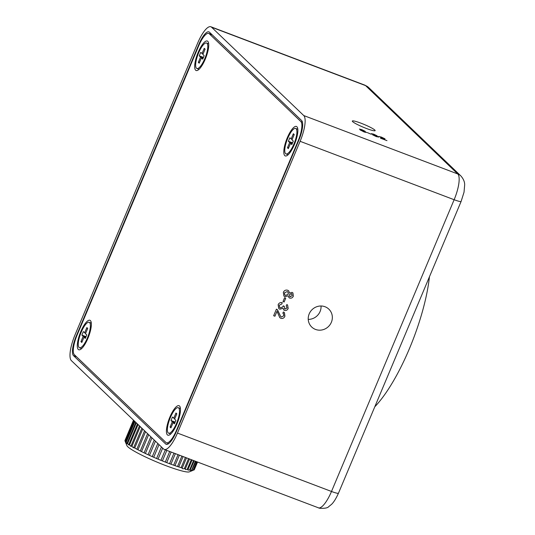 <?xml version="1.0" encoding="UTF-8"?>
<svg xmlns="http://www.w3.org/2000/svg" width="535" height="535" viewBox="0 0 535 535"><rect width="100%" height="100%" fill="white"/><g stroke="black" fill="none" stroke-linecap="round" stroke-linejoin="round"><path stroke-width="0.8" d="M309.197 313.885A12.385 11.763 133.8 0 0 311.711 327.025A12.385 11.763 133.8 0 0 331.366 322.291A12.385 11.763 133.8 0 0 328.851 309.15A12.385 11.763 133.8 0 0 309.197 313.885M308.234 319.382A12.385 11.763 133.8 0 0 320.097 311.49A12.385 11.763 133.8 0 0 321.06 306M374.814 130.045A12.385 1.444 22.8 0 0 362.603 123.819A12.385 1.444 22.8 0 0 352.311 121.044A12.385 1.444 22.8 0 0 352.645 121.639A12.385 1.444 22.8 0 0 364.857 127.865A12.385 1.444 22.8 0 0 375.142 130.64A12.385 1.444 22.8 0 0 374.814 130.045M429.451 276.755A94.234 27.238 110.8 0 1 374.794 406.787M368.655 87.546A10.018 9.516 133.8 0 0 365.579 85.607A22.764 6.58 -69.2 0 0 364.89 85.159L368.655 87.546L460.849 175.908C463.437 178.877 464.708 181.853 464.674 184.836L464.032 192.179L461.116 201.434L338.468 493.196C334.937 501.155 332.075 503.876 331.499 504.391L328.751 506.618C327.701 507.989 324.651 508.531 319.596 508.25L164.272 449.433A22.764 6.58 -69.2 0 1 163.576 448.992L71.382 360.63A22.764 6.58 -69.2 0 1 75.02 334.883L197.662 43.121A22.764 6.58 -69.2 0 1 210.857 26.75A22.764 6.58 -69.2 0 1 211.546 27.191L303.746 115.553L457.773 173.969L365.579 85.607L211.546 27.191M377.142 135.837L373.697 134.165L371.444 133.676L373.697 134.165L377.142 135.837L376.286 135.796L378.76 137.087L376.272 136.599L372.494 134.76L377.489 136.606L374.386 135.181L375.884 135.368L371.437 133.603M377.556 136.726L376.031 136.338M375.938 135.455L374.226 134.954M378.76 137.087L376.286 135.796M361.513 130.192L360.262 130.085L361.513 130.192L359.513 129.149L361.66 129.597L365.104 131.269L364.128 131.182L366.609 132.499L364.195 132.018L360.162 129.911M365.104 131.276L359.433 129.009M366.609 132.499L364.128 131.182M371.29 134.265L367.331 132.6M385.06 138.873L381.328 137.06L378.86 136.532L381.328 137.06L385.06 138.866L381.829 138.505L386.986 140.645L380.519 138.19L383.796 138.391L378.813 136.392M380.432 138.03L383.842 138.491M278.147 304.703C279.009 302.93 280.38 302.235 282.253 302.616L281.838 303.96L279.263 305.184L279.658 307.471L280.4 307.926L283.035 306.729L283.256 305.839L284.339 306.401L284.961 309.056L287.027 308.053L286.218 305.773L286.894 304.522L287.576 305.044L288.184 308.448C287.402 310.113 286.165 310.755 284.459 310.367L283.751 309.932L283.082 308.247L279.845 309.217L278.768 308.548L278.147 304.703L278.768 308.548L279.845 309.217L283.082 308.247L283.751 309.925L284.459 310.367C286.165 310.755 287.402 310.113 288.184 308.441L288.184 308.448M284.961 309.056L284.419 308.722L284.961 309.056L284.339 306.401M286.218 305.773L287.027 308.053M287.736 290.264L288.753 290.879L289.442 293.133L292.056 292.351L292.906 292.872L293.361 296.136C292.585 297.821 291.341 298.456 289.629 298.042L288.913 297.6L288.318 295.808L284.981 296.731L283.911 296.076L283.336 292.351C284.272 290.405 285.743 289.709 287.736 290.264L288.753 290.879L289.442 293.133L292.056 292.351L292.906 292.872L293.361 296.136C292.585 297.821 291.341 298.456 289.629 298.042L288.913 297.6L288.318 295.808L284.981 296.731L283.911 296.076L283.336 292.351M300.108 141.307L177.459 433.062L331.493 491.471L454.135 199.715L300.108 141.307A22.764 6.58 -69.2 0 0 303.746 115.553M283.002 301.546L284.58 297.788L285.723 298.216L284.138 301.981L283.002 301.546L284.138 301.981L285.723 298.216M284.453 312.621L284.901 316.252C284.078 318.098 282.727 318.793 280.862 318.325L279.785 317.643L276.996 311.276L274.916 316.225L273.652 315.744L276.435 309.13L277.478 309.798L280.748 316.606L281.397 317.028L283.771 315.79L283.51 313.63L282.808 313.196L283.476 311.952L284.453 312.621L284.901 316.252C284.078 318.098 282.727 318.793 280.862 318.325L279.785 317.643L276.996 311.276L274.916 316.225L273.652 315.744M209.446 32.194A17.301 5.002 -69.2 0 0 208.924 31.859A17.301 5.002 -69.2 0 0 198.893 44.305L76.251 336.06A17.301 5.002 -69.2 0 0 73.489 355.628L165.683 443.99A17.301 5.002 -69.2 0 0 166.204 444.331A17.301 5.002 -69.2 0 0 176.229 431.885L298.878 140.123A17.301 5.002 -69.2 0 0 301.64 120.556L209.446 32.194M164.272 449.433A22.764 6.58 -69.2 0 0 177.459 433.062M288.291 294.197L287.937 292.003L287.215 291.568L284.473 292.792L284.794 294.979L285.543 295.44L288.291 294.197L287.937 292.003L287.215 291.568L284.473 292.792L284.801 294.979L285.543 295.44M292.21 295.715L291.508 293.648L291.97 293.929L291.508 293.648L289.415 294.671L290.137 296.738L292.21 295.715L291.508 293.648L289.415 294.671L290.137 296.738L289.656 296.437L290.137 296.738M282.253 302.616L281.838 303.96L279.263 305.184L279.658 307.471L280.4 307.926M287.576 305.044L288.184 308.441M277.25 309.598L280.748 316.606L281.397 317.028M283.771 315.79L283.51 313.63L282.801 313.196M361.526 130.56L365.405 132.132M360.784 129.63L363.894 130.881M372.5 134.767L376.031 136.345M381.829 138.505L386.979 140.638M150.823 436.767L144.062 452.844A37.637 4.394 22.8 0 0 145.38 453.479L148.075 454.737A37.637 4.394 22.8 0 0 149.459 455.379L152.268 456.636A37.637 4.394 22.8 0 0 153.706 457.271L156.581 458.515A37.637 4.394 22.8 0 0 158.039 459.13L160.941 460.334A37.637 4.394 22.8 0 0 162.399 460.923L165.282 462.066A37.637 4.394 22.8 0 0 166.719 462.628L169.535 463.691A37.637 4.394 22.8 0 0 170.926 464.206L173.634 465.183A37.637 4.394 22.8 0 0 174.958 465.644L177.513 466.513A37.637 4.394 22.8 0 0 178.75 466.921L181.104 467.664A37.637 4.394 22.8 0 0 182.234 468.005L182.208 468.058M147.58 433.658L140.297 450.985A37.637 4.394 22.8 0 0 141.528 451.6L144.055 452.851M144.577 430.775L136.833 449.193A37.637 4.394 22.8 0 0 137.956 449.781L140.297 450.985M141.855 428.167L133.73 447.487A37.637 4.394 22.8 0 0 134.726 448.042L136.833 449.193M133.496 447.828L133.73 447.487L133.496 447.828L131.891 446.417L140.224 426.609M139.461 425.873L131.042 445.902A37.637 4.394 22.8 0 0 131.891 446.417M130.814 446.324L131.042 445.902L130.814 446.324L129.497 444.926L138.07 424.543M137.428 423.934L128.801 444.465A37.637 4.394 22.8 0 0 129.497 444.926M128.627 444.953L128.801 444.465L128.627 444.953L127.577 443.595L136.298 422.851M135.796 422.369L127.049 443.194A37.637 4.394 22.8 0 0 127.577 443.595M126.969 443.722L127.049 443.194L126.969 443.722L126.16 442.445L134.947 421.553M134.593 421.212L125.805 442.104A37.637 4.394 22.8 0 0 125.979 442.271A37.637 4.394 22.8 0 0 126.16 442.445M125.859 442.666L125.277 441.495L134.031 420.67M133.824 420.477L125.103 441.228A37.637 4.394 22.8 0 0 125.277 441.495M125.377 441.917L126.929 445.655A34.053 3.972 -157.2 0 0 127.444 446.404A34.053 3.972 -157.2 0 0 127.805 446.772A34.053 3.972 -157.2 0 0 128.253 447.173A34.053 3.972 -157.2 0 0 160.366 463.484A34.053 3.972 -157.2 0 0 189.283 471.87L192.807 470.439M133.509 420.176L124.943 440.559A37.637 4.394 22.8 0 0 124.936 440.76L125.103 441.228M186.494 457.866L182.234 468.005C182.034 468.74 182.743 468.941 184.361 468.613A37.637 4.394 22.8 0 0 185.364 468.881C185.01 469.549 185.632 469.703 187.23 469.349A37.637 4.394 22.8 0 0 188.093 469.543C187.578 470.151 188.099 470.252 189.664 469.857A37.637 4.394 22.8 0 0 190.373 469.977C189.698 470.519 190.112 470.573 191.624 470.131A37.637 4.394 22.8 0 0 192.165 470.171C191.343 470.666 191.644 470.666 193.075 470.171A37.637 4.394 22.8 0 0 193.449 470.131L194.004 469.971A37.637 4.394 22.8 0 0 194.198 469.857L197.482 462.033M196.94 461.825L193.449 470.131L194.004 469.971L197.361 461.986M195.85 461.411L191.684 470.512M194.232 460.795L190.025 470.305M192.105 459.993L187.872 469.817M189.517 459.01L185.257 469.068M169.722 451.507L165.282 462.066M166.719 462.628L171.167 452.055M162.399 460.923L166.826 450.403M165.348 449.848L160.941 460.334M158.039 459.13L162.667 448.123M161.443 446.946L156.581 458.515M153.706 457.271L159.022 444.625M157.812 443.462L152.268 456.636M149.459 455.379L155.431 441.181M154.247 440.051L148.075 454.737M145.38 453.479L151.953 437.851M141.528 451.6L148.643 434.674M137.956 449.781L145.553 431.712M134.726 448.042L142.731 429.01M124.936 440.76L133.563 420.229M197.542 462.053L194.392 469.536M196.633 461.712L193.075 470.171M195.362 461.23L191.624 470.131M193.576 460.548L189.664 469.857M191.289 459.685L187.23 469.349M188.554 458.642L184.361 468.613M185.398 457.452L181.104 467.664M178.75 466.921L183.097 456.576M181.88 456.114L177.513 466.513M174.958 465.644L179.365 455.165M178.055 454.663L173.634 465.183M170.926 464.206L175.366 453.647M173.982 453.118L169.535 463.691M167.375 434.875A15.769 4.561 -69.2 0 0 169.401 434.982A15.769 4.561 -69.2 0 0 177.707 422.048A15.769 4.561 -69.2 0 0 180.068 406.861A15.769 4.561 -69.2 0 0 179.519 405.998A15.769 4.561 -69.2 0 0 169.896 417.032A15.769 4.561 -69.2 0 0 167.375 434.875M78.257 349.455A15.769 4.561 -69.2 0 0 80.283 349.562A15.769 4.561 -69.2 0 0 88.589 336.635A15.769 4.561 -69.2 0 0 90.943 321.448A15.769 4.561 -69.2 0 0 90.395 320.579A15.769 4.561 -69.2 0 0 80.778 331.613A15.769 4.561 -69.2 0 0 78.257 349.455M195.643 70.205A15.769 4.561 -69.2 0 0 197.669 70.312A15.769 4.561 -69.2 0 0 205.975 57.379A15.769 4.561 -69.2 0 0 208.329 42.191A15.769 4.561 -69.2 0 0 207.781 41.322A15.769 4.561 -69.2 0 0 198.164 52.363A15.769 4.561 -69.2 0 0 195.643 70.205M284.767 155.618A15.769 4.561 -69.2 0 0 286.793 155.725A15.769 4.561 -69.2 0 0 295.099 142.798A15.769 4.561 -69.2 0 0 297.453 127.611A15.769 4.561 -69.2 0 0 296.905 126.742A15.769 4.561 -69.2 0 0 287.288 137.783A15.769 4.561 -69.2 0 0 284.767 155.618M176.47 430.347L298.062 141.086A17.301 5.002 -69.2 0 0 300.824 121.519L209.245 33.745A17.301 5.002 -69.2 0 0 208.717 33.411A17.301 5.002 -69.2 0 0 198.692 45.856L77.1 335.111A17.301 5.002 -69.2 0 0 74.338 354.678L165.917 442.452A17.301 5.002 -69.2 0 0 166.438 442.793A17.301 5.002 -69.2 0 0 176.47 430.347L176.824 430.481M168.619 433.169A13.622 3.939 -69.2 0 0 176.824 422.603A13.622 3.939 -69.2 0 0 178.69 407.964A13.622 3.939 -69.2 0 0 178.275 407.697A13.622 3.939 -69.2 0 0 170.07 418.263A13.622 3.939 -69.2 0 0 168.204 432.909A13.622 3.939 -69.2 0 0 168.619 433.169L170.545 433.898A13.622 3.939 -69.2 0 0 170.792 433.965M180.429 408.546A13.622 3.939 -69.2 0 0 180.201 408.426L178.275 407.697M173.748 418.283L175.975 413L176.824 413.822L174.604 419.106L175.901 420.349L174.443 423.827L173.146 422.583L170.919 427.866L170.07 427.05L172.29 421.767L170.993 420.523L172.451 417.039L174.744 418.778M175.975 413L176.737 414.03M173.146 422.583L174.785 423.018M170.07 427.05L171.361 426.823M172.29 421.767L174.978 422.556M170.993 420.523L175.186 422.061M196.88 68.5A13.622 3.939 -69.2 0 0 205.092 57.934A13.622 3.939 -69.2 0 0 206.958 43.295A13.622 3.939 -69.2 0 0 206.543 43.027A13.622 3.939 -69.2 0 0 198.331 53.594A13.622 3.939 -69.2 0 0 196.472 68.233A13.622 3.939 -69.2 0 0 196.88 68.5L198.806 69.229A13.622 3.939 -69.2 0 0 199.053 69.296M208.697 43.877A13.622 3.939 -69.2 0 0 208.469 43.756L206.543 43.027M202.016 53.614L204.236 48.331L205.092 49.153L202.872 54.436L204.169 55.68L202.705 59.158L201.407 57.914L199.187 63.197L198.331 62.374L200.551 57.091L199.254 55.847L200.719 52.37L203.006 54.109M204.236 48.331L205.005 49.36M201.407 57.914L203.046 58.348M198.331 62.374L199.629 62.154M200.551 57.091L203.24 57.887M199.254 55.847L203.447 57.392M79.494 347.757A13.622 3.939 -69.2 0 0 87.707 337.19A13.622 3.939 -69.2 0 0 89.566 322.545A13.622 3.939 -69.2 0 0 89.158 322.284A13.622 3.939 -69.2 0 0 80.945 332.85A13.622 3.939 -69.2 0 0 79.08 347.489A13.622 3.939 -69.2 0 0 79.494 347.757L81.42 348.486A13.622 3.939 -69.2 0 0 81.668 348.546M91.304 323.127A13.622 3.939 -69.2 0 0 91.077 323.013L89.158 322.284M84.63 332.87L86.851 327.587L87.707 328.403L85.486 333.686L86.784 334.93L85.319 338.414L84.022 337.164L81.801 342.454L80.945 341.631L83.166 336.348L81.868 335.104L83.333 331.626L85.62 333.358M86.851 327.587L87.613 328.617M84.022 337.164L85.66 337.605M80.945 341.631L82.236 341.404M83.166 336.348L85.854 337.137M81.868 335.104L86.061 336.649M286.004 153.919A13.622 3.939 -69.2 0 0 294.217 143.353A13.622 3.939 -69.2 0 0 296.076 128.708A13.622 3.939 -69.2 0 0 295.668 128.447A13.622 3.939 -69.2 0 0 287.455 139.013A13.622 3.939 -69.2 0 0 285.59 153.652A13.622 3.939 -69.2 0 0 286.004 153.919L287.93 154.648A13.622 3.939 -69.2 0 0 288.178 154.709M297.814 129.289A13.622 3.939 -69.2 0 0 297.587 129.176L295.668 128.447M291.14 139.033L293.361 133.75L294.217 134.566L291.996 139.849L293.294 141.093L291.829 144.577L290.532 143.333L288.311 148.616L287.455 147.794L289.676 142.511L288.378 141.267L289.843 137.789L292.13 139.521M293.361 133.75L294.123 134.78M290.532 143.333L292.17 143.768M287.455 147.794L288.746 147.573M289.676 142.511L292.364 143.3M288.378 141.267L292.571 142.812M461.116 201.434A10.018 1.17 -157.2 0 1 454.135 199.715A22.764 6.58 -69.2 0 0 457.773 173.969A10.018 9.516 133.8 0 1 460.849 175.908M318.298 507.849A22.764 6.58 -69.2 0 0 331.493 491.471A10.018 1.17 -157.2 0 0 338.468 493.196M199.301 44.459L198.893 44.305M166.82 444.424L165.683 443.99M76.532 356.785L73.489 355.628M76.652 336.214L76.251 336.06M298.416 141.22L298.062 141.086M212.255 34.889L209.245 33.745M300.824 121.519L302.442 122.134M364.89 85.159L210.857 26.75M208.717 33.411L212.02 34.661M166.438 442.793L168.665 443.635"/></g></svg>
